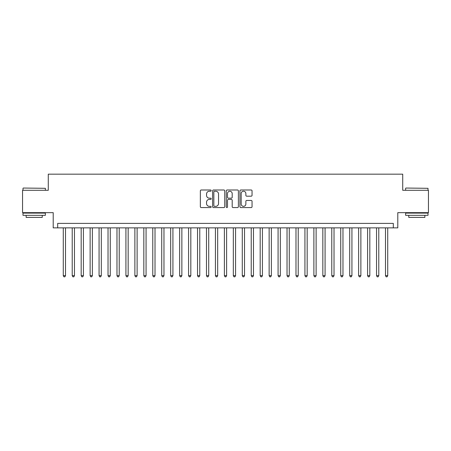 <?xml version="1.0" encoding="UTF-8"?>
<svg xmlns="http://www.w3.org/2000/svg" width="451" height="451" viewBox="0 0 451 451"><rect width="100%" height="100%" fill="white"/><g stroke="black" fill="none" stroke-linecap="round" stroke-linejoin="round"><path stroke-width="0.68" d="M211.181 190.615A0.614 0.614 0 0 0 210.566 189.995L201.231 189.995A0.879 0.879 0 0 0 200.351 190.874L200.351 206.688A0.879 0.879 0 0 0 201.231 207.567L210.566 207.567A0.614 0.614 0 0 0 211.181 206.953A0.614 0.614 0 0 0 210.566 206.338L209.354 206.338A2.813 2.813 0 0 1 206.547 203.525L206.547 202.211A2.813 2.813 0 0 1 209.354 199.398L210.566 199.398A0.614 0.614 0 0 0 211.181 198.784A0.614 0.614 0 0 0 210.566 198.169L209.354 198.169A2.813 2.813 0 0 1 206.547 195.356L206.547 194.037A2.813 2.813 0 0 1 209.354 191.23L210.566 191.23A0.614 0.614 0 0 0 211.181 190.615M251.173 196.191A0.879 0.879 0 0 0 252.053 195.311L252.053 190.874A0.879 0.879 0 0 0 251.173 189.995L240.806 189.995A0.879 0.879 0 0 0 239.932 190.874L239.932 206.688A0.879 0.879 0 0 0 240.806 207.567L251.173 207.567A0.879 0.879 0 0 0 252.053 206.688L252.053 201.332A0.879 0.879 0 0 0 251.173 200.453L246.736 200.453A0.879 0.879 0 0 0 245.863 201.332L245.863 203.987A2.351 2.351 0 0 1 243.512 206.338A2.351 2.351 0 0 1 241.161 203.987L241.161 193.58A2.351 2.351 0 0 1 243.512 191.23A2.351 2.351 0 0 1 245.863 193.58L245.863 195.311A0.879 0.879 0 0 0 246.736 196.191L251.173 196.191M393.317 227.873L397.793 227.873L397.793 212.658L428.45 212.658L428.45 190.283L402.72 190.283L402.72 174.171L48.28 174.171L48.28 190.283L22.55 190.283L22.55 212.658L53.207 212.658L53.207 227.873L393.317 227.873L393.317 223.397L57.683 223.397L57.683 227.873M224.733 190.874A0.879 0.879 0 0 0 223.854 189.995L213.486 189.995A0.879 0.879 0 0 0 212.607 190.874L212.607 206.688A0.879 0.879 0 0 0 213.486 207.567L223.854 207.567A0.879 0.879 0 0 0 224.733 206.688L224.733 190.874M227.146 189.995L237.514 189.995A0.879 0.879 0 0 1 238.393 190.874L238.393 206.688A0.879 0.879 0 0 1 237.514 207.567L233.077 207.567A0.879 0.879 0 0 1 232.197 206.688L232.197 200.278A0.879 0.879 0 0 0 231.318 199.398L228.375 199.398A0.879 0.879 0 0 0 227.501 200.278L227.501 206.953A0.614 0.614 0 0 1 226.881 207.567A0.614 0.614 0 0 1 226.267 206.953L226.267 190.874A0.879 0.879 0 0 1 227.146 189.995M214.45 191.23A0.614 0.614 0 0 0 213.836 191.844L213.836 205.724A0.614 0.614 0 0 0 214.45 206.338L215.725 206.338A2.813 2.813 0 0 0 218.538 203.525L218.538 194.037A2.813 2.813 0 0 0 215.725 191.23L214.45 191.23M232.197 193.62A2.351 2.351 0 0 0 229.847 191.269A2.351 2.351 0 0 0 227.501 193.62L227.501 197.29A0.879 0.879 0 0 0 228.375 198.169L231.318 198.169A0.879 0.879 0 0 0 232.197 197.29L232.197 193.62M63.275 227.873L63.275 275.668L65.513 275.668L65.513 227.873M65.513 275.668L64.843 276.829L63.946 276.829L63.275 275.668M23.266 188.044L45.376 188.309L23.266 188.044M34.186 215.341L22.995 215.341L22.995 213.103L45.376 213.103L45.376 215.341L34.186 215.341M42.242 215.341L42.242 217.399L26.13 217.399L26.13 215.341M405.894 188.044L428.005 188.309L405.894 188.044M416.814 215.341L405.624 215.341L405.624 213.103L428.005 213.103L428.005 215.341L416.814 215.341M424.87 215.341L424.87 217.399L408.758 217.399L408.758 215.341M72.222 227.873L72.222 275.668L74.46 275.668L74.46 227.873M74.46 275.668L73.789 276.829L72.899 276.829L72.222 275.668M81.174 227.873L81.174 275.668L83.412 275.668L83.412 227.873M83.412 275.668L82.742 276.829L81.845 276.829L81.174 275.668M90.127 227.873L90.127 275.668L92.365 275.668L92.365 227.873M92.365 275.668L91.694 276.829L90.798 276.829L90.127 275.668M99.073 227.873L99.073 275.668L101.312 275.668L101.312 227.873M101.312 275.668L100.641 276.829L99.744 276.829L99.073 275.668M108.026 227.873L108.026 275.668L110.264 275.668L110.264 227.873M110.264 275.668L109.593 276.829L108.697 276.829L108.026 275.668M116.978 227.873L116.978 275.668L119.216 275.668L119.216 227.873M119.216 275.668L118.545 276.829L117.649 276.829L116.978 275.668M125.925 227.873L125.925 275.668L128.163 275.668L128.163 227.873M128.163 275.668L127.492 276.829L126.596 276.829L125.925 275.668M134.877 227.873L134.877 275.668L137.115 275.668L137.115 227.873M137.115 275.668L136.444 276.829L135.548 276.829L134.877 275.668M143.83 227.873L143.83 275.668L146.068 275.668L146.068 227.873M146.068 275.668L145.397 276.829L144.5 276.829L143.83 275.668M152.776 227.873L152.776 275.668L155.014 275.668L155.014 227.873M155.014 275.668L154.343 276.829L153.447 276.829L152.776 275.668M161.729 227.873L161.729 275.668L163.967 275.668L163.967 227.873M163.967 275.668L163.296 276.829L162.399 276.829L161.729 275.668M170.681 227.873L170.681 275.668L172.919 275.668L172.919 227.873M172.919 275.668L172.243 276.829L171.352 276.829L170.681 275.668M179.628 227.873L179.628 275.668L181.866 275.668L181.866 227.873M181.866 275.668L181.195 276.829L180.299 276.829L179.628 275.668M188.58 227.873L188.58 275.668L190.818 275.668L190.818 227.873M190.818 275.668L190.147 276.829L189.251 276.829L188.58 275.668M197.532 227.873L197.532 275.668L199.77 275.668L199.77 227.873M199.77 275.668L199.094 276.829L198.203 276.829L197.532 275.668M206.479 227.873L206.479 275.668L208.717 275.668L208.717 227.873M208.717 275.668L208.046 276.829L207.15 276.829L206.479 275.668M215.431 227.873L215.431 275.668L217.67 275.668L217.67 227.873M217.67 275.668L216.999 276.829L216.102 276.829L215.431 275.668M224.384 227.873L224.384 275.668L226.616 275.668L226.616 227.873M226.616 275.668L225.945 276.829L225.055 276.829L224.384 275.668M233.33 227.873L233.33 275.668L235.569 275.668L235.569 227.873M235.569 275.668L234.898 276.829L234.001 276.829L233.33 275.668M242.283 227.873L242.283 275.668L244.521 275.668L244.521 227.873M244.521 275.668L243.85 276.829L242.954 276.829L242.283 275.668M251.23 227.873L251.23 275.668L253.468 275.668L253.468 227.873M253.468 275.668L252.797 276.829L251.906 276.829L251.23 275.668M260.182 227.873L260.182 275.668L262.42 275.668L262.42 227.873M262.42 275.668L261.749 276.829L260.853 276.829L260.182 275.668M269.134 227.873L269.134 275.668L271.372 275.668L271.372 227.873M271.372 275.668L270.701 276.829L269.805 276.829L269.134 275.668M278.081 227.873L278.081 275.668L280.319 275.668L280.319 227.873M280.319 275.668L279.648 276.829L278.757 276.829L278.081 275.668M287.033 227.873L287.033 275.668L289.271 275.668L289.271 227.873M289.271 275.668L288.601 276.829L287.704 276.829L287.033 275.668M295.986 227.873L295.986 275.668L298.224 275.668L298.224 227.873M298.224 275.668L297.553 276.829L296.657 276.829L295.986 275.668M304.932 227.873L304.932 275.668L307.17 275.668L307.17 227.873M307.17 275.668L306.5 276.829L305.603 276.829L304.932 275.668M313.885 227.873L313.885 275.668L316.123 275.668L316.123 227.873M316.123 275.668L315.452 276.829L314.556 276.829L313.885 275.668M322.837 227.873L322.837 275.668L325.075 275.668L325.075 227.873M325.075 275.668L324.404 276.829L323.508 276.829L322.837 275.668M331.784 227.873L331.784 275.668L334.022 275.668L334.022 227.873M334.022 275.668L333.351 276.829L332.455 276.829L331.784 275.668M340.736 227.873L340.736 275.668L342.974 275.668L342.974 227.873M342.974 275.668L342.303 276.829L341.407 276.829L340.736 275.668M349.688 227.873L349.688 275.668L351.927 275.668L351.927 227.873M351.927 275.668L351.256 276.829L350.359 276.829L349.688 275.668M358.635 227.873L358.635 275.668L360.873 275.668L360.873 227.873M360.873 275.668L360.202 276.829L359.306 276.829L358.635 275.668M367.588 227.873L367.588 275.668L369.826 275.668L369.826 227.873M369.826 275.668L369.155 276.829L368.258 276.829L367.588 275.668M376.54 227.873L376.54 275.668L378.778 275.668L378.778 227.873M378.778 275.668L378.101 276.829L377.211 276.829L376.54 275.668M385.487 227.873L385.487 275.668L387.725 275.668L387.725 227.873M387.725 275.668L387.054 276.829L386.157 276.829L385.487 275.668M22.995 190.283L22.995 188.309M28.097 213.103L28.097 212.658M40.274 213.103L40.274 212.658M45.376 190.283L45.376 188.309M405.624 190.283L405.624 188.309M410.726 213.103L410.726 212.658M422.903 213.103L422.903 212.658M428.005 190.283L428.005 188.309"/></g></svg>
